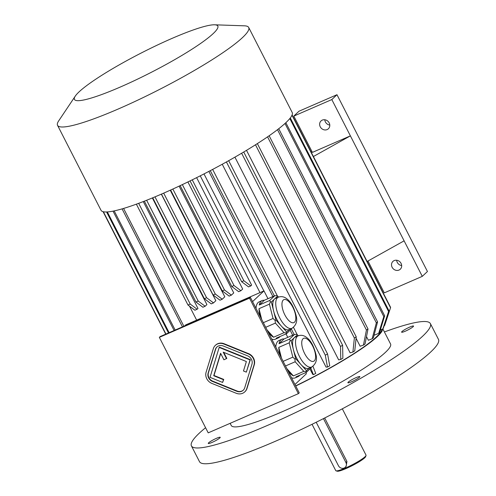 <?xml version="1.0" encoding="UTF-8"?>
<svg xmlns="http://www.w3.org/2000/svg" width="496" height="496" viewBox="0 0 496 496"><rect width="100%" height="100%" fill="white"/><g stroke="black" fill="none" stroke-linecap="round" stroke-linejoin="round"><path stroke-width="0.74" d="M217.019 346.878A6.708 6.026 -133.3 0 0 215.667 349.159L208.425 372.775A6.708 6.026 -133.3 0 0 212.71 381.145L237.088 391.015A6.708 6.026 -133.3 0 0 243.35 390.129M226.529 358.664L223.2 352.154L246.376 361.541L243.48 370.983L246.326 372.136L250.065 359.935L219.189 347.436L210.019 377.344L222.611 382.441L223.454 379.688L213.708 375.739L220.59 353.288L223.925 359.798L226.821 358.397L223.733 352.371M222.611 382.441L223.746 379.421L213.993 375.472L220.72 353.536M246.326 372.136L250.35 359.668L219.474 347.163L219.189 347.436M249.513 298.158L159.34 337.354L208.208 432.853L298.381 393.657L249.513 298.158L250.375 297.352L160.202 336.548L159.34 337.354M244.745 391.896L245.03 391.629A8.947 8.035 -133.3 0 0 247.02 388.405L254.262 364.789A8.947 8.035 -133.3 0 0 248.552 353.629L224.173 343.759A8.947 8.035 -133.3 0 0 215.63 345.111L215.338 345.383A8.947 8.035 -133.3 0 0 213.348 348.607L206.107 372.223A8.947 8.035 -133.3 0 0 211.817 383.383L236.195 393.254A8.947 8.035 -133.3 0 0 244.745 391.896A8.947 8.035 -133.3 0 0 246.735 388.672L253.977 365.056A8.947 8.035 -133.3 0 0 248.267 353.896L223.888 344.026A8.947 8.035 -133.3 0 0 215.338 345.383M409.727 327.087A6.708 0.905 -27.1 0 0 401.989 331.539A6.708 0.905 -27.1 0 0 401.605 332.171A6.708 0.905 -27.1 0 0 407.991 329.921A6.708 0.905 -27.1 0 0 413.552 326.052A6.708 0.905 -27.1 0 0 409.727 327.087M359.464 377.245A6.708 0.905 -27.1 0 0 359.848 376.619A6.708 0.905 -27.1 0 0 356.023 377.654A6.708 0.905 -27.1 0 0 347.901 382.732A6.708 0.905 -27.1 0 0 352.985 381.126A6.708 0.905 -27.1 0 0 359.464 377.245M212.077 442.401A6.708 0.905 -27.1 0 0 219.821 437.949A6.708 0.905 -27.1 0 0 220.205 437.317A6.708 0.905 -27.1 0 0 213.819 439.568A6.708 0.905 -27.1 0 0 208.258 443.43A6.708 0.905 -27.1 0 0 212.077 442.401M230.132 423.324L231.248 425.506A89.478 12.096 -27.1 0 0 282.243 411.73A89.478 12.096 -27.1 0 0 390.563 343.982L382.831 328.885M205.586 427.719A134.218 18.147 -27.1 0 0 191.425 445.885A134.218 18.147 -27.1 0 0 293.124 413.745A134.218 18.147 -27.1 0 0 422.691 336.152A134.218 18.147 -27.1 0 0 430.385 323.603A134.218 18.147 -27.1 0 0 384.4 331.942M191.425 445.885L199.497 461.671A134.218 18.147 -27.1 0 0 301.202 429.53A134.218 18.147 -27.1 0 0 430.77 351.937A134.218 18.147 -27.1 0 0 438.464 339.388L430.385 323.603M312.046 424.297L335.755 470.623A17 2.3 -27.1 0 0 336.04 470.828A17 2.3 -27.1 0 0 345.445 468.007A17 2.3 -27.1 0 0 366.023 455.483A17 2.3 -27.1 0 0 366.023 455.136L342.321 408.809M316.2 422.251L338.433 465.701A4.476 4.018 -133.3 0 0 345.228 467.337L346.103 466.513L346.94 461.472L324.688 417.992M336.04 470.828L337.224 471.2A16.108 2.176 -27.1 0 0 346.134 468.522A16.108 2.176 -27.1 0 0 365.633 456.661L366.023 455.483M345.228 467.337A4.476 4.018 -133.3 0 0 345.886 462.458L323.454 418.618M291.927 328.346A17 7.118 -113.5 0 1 279.707 317.88A17 7.118 -113.5 0 1 278.374 297.16C281.505 296.087 284.431 296.72 287.147 299.063C291.121 302.021 294.165 307.756 296.279 316.268C297.501 321.358 296.05 325.388 291.927 328.346L288.945 329.642A17 7.118 -113.5 0 1 281.288 325.99L286.7 332.004L289.435 329.431M275.881 319.97L281.288 325.99A17 7.118 -113.5 0 1 276.725 319.176A17 7.118 -113.5 0 1 273.618 310.992L275.881 319.97L275.125 320.416L275.392 323.094L265.707 327.304M271.349 302.014L273.618 310.992A17 7.118 -113.5 0 1 274.493 299.051L271.349 302.014L270.432 301.797L269.421 304.16L258.986 308.692L261.714 319.505M278.535 297.092L277.642 296.093L274.493 299.051A17 7.118 -113.5 0 1 275.392 298.456L278.374 297.16M277.642 296.093L276.948 295.659L274.703 295.765L264.269 300.297L259.259 305.021A20.355 8.525 -113.5 0 1 262.13 300.564A20.355 8.525 -113.5 0 1 264.269 300.297M274.703 295.765L269.688 300.483L259.259 305.021M269.688 300.483L270.432 301.797M292.014 328.309L286.651 333.634L276.222 338.167A20.355 8.525 -113.5 0 0 278.361 337.9L275.379 339.196A20.355 8.525 -113.5 0 1 271.715 339.053M267.071 329.976L273.587 337.224L284.022 332.692L286.341 332.897L286.7 332.004M286.341 332.897L286.651 333.634M284.022 332.692L275.392 323.094M269.421 304.16L273.029 318.475L263.345 322.691M273.029 318.475L275.125 320.416M260.344 316.826A20.355 8.525 -113.5 0 1 258.986 308.692M280.017 336.517A20.355 8.525 -113.5 0 1 278.361 337.9M273.587 337.224A20.355 8.525 -113.5 0 1 268.441 332.661M311.717 367.021A17 7.118 -113.5 0 1 299.491 356.556A17 7.118 -113.5 0 1 298.164 335.835C301.295 334.763 304.222 335.395 306.937 337.733C310.911 340.69 313.949 346.425 316.07 354.944C317.291 360.034 315.84 364.058 311.717 367.021L308.735 368.317A17 7.118 -113.5 0 1 301.078 364.659L306.491 370.679L309.225 368.1M295.672 358.645L301.078 364.659A17 7.118 -113.5 0 1 296.515 357.852A17 7.118 -113.5 0 1 293.409 349.668L295.672 358.645L294.915 359.085L295.182 361.764L285.491 365.98M291.14 340.684L293.409 349.668A17 7.118 -113.5 0 1 294.283 337.726L291.14 340.684L290.222 340.467L289.211 342.829L278.777 347.367L281.505 358.18M311.804 366.978L306.441 372.304L296.013 376.842A20.355 8.525 -113.5 0 0 298.152 376.576L295.17 377.871A20.355 8.525 -113.5 0 1 291.505 377.729M286.862 368.652L293.378 375.9L303.812 371.361L306.131 371.566L306.491 370.679M306.131 371.566L306.441 372.304M298.325 335.767L296.738 334.329L294.494 334.434L284.059 338.973L279.043 343.691A20.355 8.525 -113.5 0 1 281.92 339.239A20.355 8.525 -113.5 0 1 284.059 338.973M294.494 334.434L289.478 339.159L279.043 343.691M289.478 339.159L290.222 340.467M297.426 334.763L294.283 337.726A17 7.118 -113.5 0 1 295.182 337.131L298.164 335.835M289.211 342.829L292.82 357.151L283.129 361.361M292.82 357.151L294.915 359.085M303.812 371.361L295.182 361.764M280.135 355.502A20.355 8.525 -113.5 0 1 278.777 347.367M299.807 375.193A20.355 8.525 -113.5 0 1 298.152 376.576M293.378 375.9A20.355 8.525 -113.5 0 1 288.232 371.33M305.796 372.589L306.385 373.742L294.971 384.493M267.976 298.685L263.984 290.873L185.733 324.886L184.624 325.934M263.984 290.873L252.563 301.624M256.023 308.394A20.355 8.525 -113.5 0 1 259.148 301.859L262.13 300.564M275.813 347.064A20.355 8.525 -113.5 0 1 277.865 341.248A20.355 8.525 -113.5 0 1 278.938 340.535L281.92 339.239M287.767 337.361L286.006 333.913M187.891 181.951L242.687 289.032L240.901 290.712L233.994 285.516L231.762 286.49L238.663 291.685L240.901 290.712M179.106 186.143L233.746 292.919L231.384 295.139L224.477 289.943L222.245 290.916L229.152 296.112L231.384 295.139M170.252 190.21L224.8 296.806L222.227 299.231L215.32 294.035L213.082 295.008L219.988 300.204L222.227 299.231M161.343 194.153L215.859 300.694L213.497 302.913L206.596 297.718L204.358 298.691L211.265 303.887L213.497 302.913M152.353 197.947L206.913 304.581L205.127 306.261L198.226 301.066L195.988 302.039L202.895 307.235L205.127 306.261M143.276 201.574L197.972 308.469L197.129 309.256L190.228 304.067L187.99 305.034L194.897 310.229L197.129 309.256M196.658 320.137L189.515 306.187M200.248 175.832L260.003 292.603M196.627 177.655L251.627 285.144L250.79 285.938L243.883 280.742L241.645 281.716L248.552 286.905L250.79 285.938M295.659 385.845A88.139 11.916 -27.1 0 0 381.474 329.518M374.263 334.465L374.585 335.091L378.684 333.312L383.805 316.615L284.983 123.498M366.501 336.592L368.379 340.268L372.143 338.774L376.346 322.853L277.493 129.673M356.078 338.303L360.146 346.245L363.463 345.08L366.439 330.063L267.567 136.846M246.506 150.331L350.133 352.842L352.898 352.042L354.373 338.018L255.49 144.789M234.918 157.151L338.65 359.86L340.777 359.445L340.516 346.487L241.633 153.245M222.245 164.25L326.039 367.077L327.465 367.065L325.302 355.204L226.412 161.956M208.866 171.399L272.905 296.546M290.185 330.305L292.696 335.215M309.975 368.981L312.685 374.282L313.373 374.672L310.837 368.168M203.999 173.916L263.872 290.923M313.398 156.525L350.399 135.873L312.387 152.39L293.812 116.089L298.97 111.228L336.976 94.711L427.447 271.498L422.288 276.353L404.11 240.839L367.114 261.497M311.996 151.621L311.135 152.105M367.976 261.014L384.276 292.876L422.288 276.353M329.183 122.903A5.369 4.824 -133.3 0 0 321.03 120.937A5.369 4.824 -133.3 0 0 321.203 128.148A5.369 4.824 -133.3 0 0 328.389 128.755A5.369 4.824 -133.3 0 0 329.183 122.903M404.11 240.839L331.818 99.566L293.812 116.089M331.818 99.566L336.976 94.711M401.072 263.382A5.369 4.824 -133.3 0 0 392.919 261.417A5.369 4.824 -133.3 0 0 393.092 268.634A5.369 4.824 -133.3 0 0 400.278 269.235A5.369 4.824 -133.3 0 0 401.072 263.382M329.79 125.066A5.369 4.824 46.7 0 1 324.793 119.765M401.679 265.552A5.369 4.824 46.7 0 1 396.682 260.251M295.746 386.006A89.478 12.096 -27.1 0 0 377.351 336.567A89.478 12.096 -27.1 0 0 382.67 328.96M113.038 211.135L174.121 330.497M114.192 210.899L175.162 330.045M106.578 211.972L168.485 332.946M107.341 211.935L169.124 332.667M103.069 211.68L165.732 334.143L103.069 211.68M103.366 211.755L165.949 334.05M384.146 325.785L384.611 325.556L390.532 307.762L292.001 115.227M292.119 114.942L390.575 307.334A106.479 14.396 152.9 0 1 390.532 307.762M380.289 330.069L382.881 328.86L388.579 311.531L289.825 118.55M290.303 117.955L389.038 310.905A106.479 14.396 152.9 0 1 388.579 311.531M389.038 310.905L383.34 328.228A93.056 12.586 152.9 0 1 382.881 328.86M285.845 122.698L384.667 315.803A106.479 14.396 152.9 0 1 383.805 316.615M384.667 315.803L379.545 332.5A93.056 12.586 152.9 0 1 378.684 333.312M278.733 128.712L377.58 321.885A106.479 14.396 152.9 0 1 376.346 322.853M377.58 321.885L373.376 337.807A93.056 12.586 152.9 0 1 372.143 338.774M269.142 135.761L368.007 328.966A106.479 14.396 152.9 0 1 366.439 330.063M368.007 328.966L365.031 343.988A93.056 12.586 152.9 0 1 363.463 345.08M257.356 143.604L356.233 336.834A106.479 14.396 152.9 0 1 354.373 338.018M356.233 336.834L354.758 350.858A93.056 12.586 152.9 0 1 352.898 352.042M243.728 151.999L342.612 345.241A106.479 14.396 152.9 0 1 340.516 346.487M342.612 345.241L342.872 358.199A93.056 12.586 152.9 0 1 340.777 359.445M228.675 160.692L327.565 353.939A106.479 14.396 152.9 0 1 325.302 355.204M327.565 353.939L329.735 365.8A93.056 12.586 152.9 0 1 327.465 367.065M122.078 208.878L182.46 326.87M123.585 208.438L183.873 326.256M210.285 170.655L274.381 295.901M291.4 329.164L294.165 334.577M212.654 169.409L277.4 295.945M293.496 327.391L297.191 334.614M312.964 366.308L315.735 373.426A93.056 12.586 152.9 0 1 313.373 374.672M180.153 185.647L231.762 286.49M182.354 184.605L233.994 285.516M170.624 190.042L222.245 290.916M172.844 189.038L224.477 289.943M161.448 194.103L213.082 295.008M163.686 193.13L215.32 294.035M152.725 197.792L204.358 298.691M154.981 196.856L206.596 297.718M144.361 201.153L195.988 302.039M146.636 200.26L198.226 301.066M136.369 204.16L187.99 305.034M138.669 203.317L190.228 304.067M190.061 180.897L241.645 281.716M192.243 179.825L243.883 280.742M75.293 96.094L58.683 120.881A107.372 14.52 -27.1 0 0 57.536 125.321A107.372 14.52 -27.1 0 0 118.73 108.791A107.372 14.52 -27.1 0 0 248.707 27.491A107.372 14.52 -27.1 0 0 244.435 25.823L214.613 24.8A80.532 10.887 -27.1 0 0 141.168 53.041A80.532 10.887 -27.1 0 0 75.293 96.094A80.532 10.887 -27.1 0 0 120.33 87.023A80.532 10.887 -27.1 0 0 195.405 46.977A80.532 10.887 -27.1 0 0 214.613 24.8M57.536 125.321L101.023 210.304A107.372 14.52 -27.1 0 0 162.217 193.775A107.372 14.52 -27.1 0 0 286.037 122.518A107.372 14.52 -27.1 0 0 292.194 112.48L248.707 27.491M250.375 297.352L299.243 392.844L298.381 393.657M251.943 364.238A6.708 6.026 -133.3 0 0 247.659 355.868L223.287 345.997A6.708 6.026 -133.3 0 0 216.876 347.014A6.708 6.026 -133.3 0 0 215.382 349.432L208.14 373.042A6.708 6.026 -133.3 0 0 212.424 381.418L236.797 391.288A6.708 6.026 -133.3 0 0 243.207 390.265A6.708 6.026 -133.3 0 0 244.702 387.847L251.943 364.238M346.94 461.472L345.886 462.458M304.656 353.586A12.53 5.245 -113.5 0 1 305.778 338.346A12.53 5.245 -113.5 0 1 315.568 357.486A12.53 5.245 -113.5 0 1 304.656 353.586M284.865 314.91A12.53 5.245 -113.5 0 1 285.987 299.677A12.53 5.245 -113.5 0 1 295.777 318.816A12.53 5.245 -113.5 0 1 284.865 314.91"/></g></svg>
